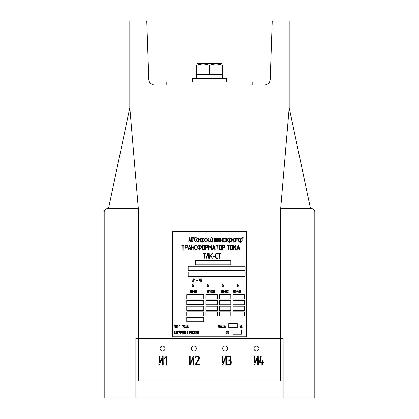 <?xml version="1.0" encoding="UTF-8"?>
<svg xmlns="http://www.w3.org/2000/svg" width="419" height="419" viewBox="0 0 419 419"><rect width="100%" height="100%" fill="white"/><g stroke="black" fill="none" stroke-linecap="round" stroke-linejoin="round"><path stroke-width="0.63" d="M280.651 208.788L289.189 107.756L289.189 20.95L272.214 20.95L270.171 79.495A5.693 5.693 0 0 1 264.483 84.984L154.517 84.984A5.693 5.693 0 0 1 148.829 79.495L146.786 20.95L129.811 20.95L129.811 107.756L138.349 208.788L138.349 380.976L280.651 380.976L280.651 338.285L135.882 338.285L135.882 398.05L314.805 398.05L314.805 211.637C314.622 209.919 313.674 208.971 311.956 208.788L280.651 208.788L280.651 338.285L283.118 338.285L283.118 398.05M138.349 208.788L107.044 208.788C105.326 208.971 104.378 209.919 104.195 211.637L104.195 398.05L135.882 398.05M129.811 107.756L108.463 208.788M289.189 107.756L310.537 208.788M166.809 84.984L166.809 82.14L252.191 82.14L252.191 84.984M258.952 348.529A2.488 2.488 0 0 0 255.213 346.372A2.488 2.488 0 0 0 255.213 350.682A2.488 2.488 0 0 0 258.952 348.529M227.643 348.529A2.488 2.488 0 0 0 223.908 346.372A2.488 2.488 0 0 0 223.908 350.682A2.488 2.488 0 0 0 227.643 348.529M196.338 348.529A2.488 2.488 0 0 0 192.604 346.372A2.488 2.488 0 0 0 192.604 350.682A2.488 2.488 0 0 0 196.338 348.529M165.028 348.529A2.488 2.488 0 0 0 161.294 346.372A2.488 2.488 0 0 0 161.294 350.682A2.488 2.488 0 0 0 165.028 348.529M192.426 82.14L226.574 82.14L226.574 78.583L192.426 78.583L192.426 82.14M196.553 78.583L196.553 74.315L222.426 74.315L222.353 76.447M222.232 74.315L222.426 78.583M222.306 64.013L221.667 63.641L197.333 63.641L196.694 64.013M222.306 74.315L222.306 65.155C218.037 63.651 213.769 63.651 209.5 65.155C205.231 63.651 200.963 63.651 196.694 65.155L196.694 65.155C196.694 63.651 196.694 63.651 196.694 65.155C196.694 63.651 196.694 63.651 196.694 65.155C196.694 63.651 196.694 63.651 196.694 65.155C196.694 63.651 196.694 63.651 196.694 65.155L196.694 65.155C196.694 63.651 196.694 63.651 196.694 65.155C196.694 63.651 196.694 63.651 196.694 65.155C196.694 63.651 196.694 63.651 196.694 65.155C196.694 63.651 196.694 63.651 196.694 65.155L196.846 65.102M209.5 74.315L209.5 65.155M222.306 65.155C222.306 63.651 222.306 63.651 222.306 65.155C222.306 63.651 222.306 63.651 222.306 65.155C222.306 63.651 222.306 63.651 222.306 65.155C222.306 63.651 222.306 63.651 222.306 65.155C222.306 63.651 222.306 63.651 222.306 65.155C222.306 63.651 222.306 63.651 222.306 65.155C222.306 63.651 222.306 63.651 222.306 65.155C222.306 63.651 222.306 63.651 222.306 65.155C222.306 63.651 222.306 63.651 222.306 65.155C222.306 63.651 222.306 63.651 222.306 65.155M210.102 64.961L210.71 64.783M213.24 64.222L213.501 64.18M221.19 64.809L221.866 65.013M197.297 64.961L197.904 64.783M200.429 64.222L200.696 64.18M208.384 64.809L209.06 65.013M196.694 74.315L196.694 65.155C196.694 63.651 196.694 63.651 196.694 65.155C196.694 63.651 196.694 63.651 196.694 65.155M246.498 336.745L246.498 231.44L172.502 231.44L172.502 336.745L246.498 336.745M237.322 327.82L237.322 323.552L228.784 323.552L228.784 327.82L237.322 327.82M241.517 334.153L241.517 329.884L232.98 329.884L232.98 334.153L241.517 334.153M244.366 311.841L232.98 311.841L232.98 316.109L244.366 316.109L244.366 311.841M230.843 311.841L219.462 311.841L219.462 316.109L230.843 316.109L230.843 311.841M217.325 311.841L205.944 311.841L205.944 316.109L217.325 316.109L217.325 311.841M217.325 304.723L217.325 300.454L205.944 300.454L205.944 304.723L217.325 304.723M217.325 306.148L205.944 306.148L205.944 310.416L217.325 310.416L217.325 306.148M230.843 306.148L219.462 306.148L219.462 310.416L230.843 310.416L230.843 306.148M230.843 300.454L219.462 300.454L219.462 304.723L230.843 304.723L230.843 300.454M244.366 306.148L232.98 306.148L232.98 310.416L244.366 310.416L244.366 306.148M244.366 300.454L232.98 300.454L232.98 304.723L244.366 304.723L244.366 300.454M244.366 294.761L232.98 294.761L232.98 299.035L244.366 299.035L244.366 294.761M230.843 294.761L219.462 294.761L219.462 299.035L230.843 299.035L230.843 294.761M217.325 294.761L205.944 294.761L205.944 299.035L217.325 299.035L217.325 294.761M203.807 317.534L186.733 317.534L186.733 321.802L203.807 321.802L203.807 317.534M203.807 311.841L186.733 311.841L186.733 316.109L203.807 316.109L203.807 311.841M203.807 306.148L186.733 306.148L186.733 310.416L203.807 310.416L203.807 306.148M203.807 300.392L186.733 300.392L186.733 304.66L203.807 304.66L203.807 300.392M203.807 294.761L186.733 294.761L186.733 299.035L203.807 299.035L203.807 294.761M230.843 264.881L230.843 260.613L195.27 260.613L195.27 264.881L230.843 264.881M245.073 276.262L245.073 271.994L188.157 271.994L188.157 276.262L245.073 276.262M245.073 270.574L245.073 266.306L188.157 266.306L188.157 270.574L245.073 270.574M224.076 291.823L224.788 291.739L224.076 291.823M236.599 291.823L237.311 291.739L236.599 291.823M192.871 291.823L193.578 291.739L192.871 291.823M210.511 291.823L211.218 291.739L210.511 291.823M196.527 280.599L197.606 280.521L196.527 280.599M210.102 292.708L210.092 290.011L209.725 290.671L210.039 290.336L210.092 292.708M194.358 292.708L194.348 290.011L193.981 290.671L194.296 290.336L194.358 292.708M192.462 292.708L192.452 290.011L192.085 290.671L192.4 290.336L192.441 292.708M190.43 292.708L190.415 290.011L190.053 290.671L190.367 290.336L190.43 292.708M223.667 292.708L223.657 290.011L223.29 290.671L223.61 290.336L223.657 292.708M236.19 292.708L236.18 290.011L235.813 290.671L236.127 290.336L236.175 292.708M225.773 291.435A0.754 0.754 0 0 0 225.71 291.299A0.293 0.293 0 0 0 225.652 291.226A0.833 0.833 0 0 0 225.741 291.027A0.419 0.419 0 0 0 225.768 290.917L225.773 290.587A1.032 1.032 0 0 0 225.721 290.267A0.471 0.471 0 0 0 225.611 290.084L225.192 290.079L225.569 290.262A0.351 0.351 0 0 1 225.637 290.388A0.681 0.681 0 0 1 225.668 290.587L225.668 290.776A0.681 0.681 0 0 1 225.637 290.99A0.319 0.319 0 0 1 225.558 291.116L225.621 291.415A0.351 0.351 0 0 1 225.689 291.54A0.707 0.707 0 0 1 225.715 291.739L225.715 292.132A0.718 0.718 0 0 1 225.684 292.347A0.309 0.309 0 0 1 225.611 292.472L225.192 292.588L225.59 292.687A0.278 0.278 0 0 0 225.778 292.431A1.058 1.058 0 0 0 225.82 292.127L225.82 291.739A1.016 1.016 0 0 0 225.773 291.435M221.572 291.435A0.754 0.754 0 0 0 221.51 291.299A0.293 0.293 0 0 0 221.447 291.226A0.833 0.833 0 0 0 221.541 291.027A0.419 0.419 0 0 0 221.562 290.917L221.572 290.587A1.032 1.032 0 0 0 221.52 290.267A0.471 0.471 0 0 0 221.405 290.084L220.986 290.095L221.368 290.262A0.351 0.351 0 0 1 221.436 290.388A0.681 0.681 0 0 1 221.468 290.587L221.468 290.776A0.681 0.681 0 0 1 221.431 290.99A0.319 0.319 0 0 1 221.358 291.116L221.415 291.415A0.351 0.351 0 0 1 221.489 291.54A0.707 0.707 0 0 1 221.515 291.739L221.515 292.132A0.718 0.718 0 0 1 221.483 292.347A0.309 0.309 0 0 1 221.405 292.472L220.986 292.609L221.389 292.687A0.278 0.278 0 0 0 221.578 292.431A1.058 1.058 0 0 0 221.62 292.127L221.62 291.739A1.016 1.016 0 0 0 221.572 291.435M194.966 281.484L194.961 278.776L194.416 279.436L194.882 279.112L194.955 281.484M227.522 292.698L228.219 292.661L227.643 292.52L228.166 291.069A1.969 1.969 0 0 0 228.198 290.948A1.084 1.084 0 0 0 228.166 290.304A0.749 0.749 0 0 0 228.109 290.199L228.03 290.095A0.33 0.33 0 0 0 227.936 290.032L227.732 290.042A0.325 0.325 0 0 0 227.575 290.241A1.241 1.241 0 0 0 227.512 290.467L227.611 290.529A1.042 1.042 0 0 1 227.664 290.362A0.293 0.293 0 0 1 227.716 290.278L227.967 290.252A0.388 0.388 0 0 1 228.125 290.577A0.801 0.801 0 0 1 228.13 290.671L227.522 292.698M240.181 292.698L240.878 292.661L240.302 292.52L240.82 291.069A1.969 1.969 0 0 0 240.857 290.948A1.084 1.084 0 0 0 240.82 290.304A0.749 0.749 0 0 0 240.768 290.199L240.684 290.095A0.33 0.33 0 0 0 240.59 290.032L240.391 290.042A0.325 0.325 0 0 0 240.234 290.241A1.241 1.241 0 0 0 240.171 290.467L240.27 290.529A1.042 1.042 0 0 1 240.323 290.362A0.293 0.293 0 0 1 240.37 290.278L240.626 290.252A0.388 0.388 0 0 1 240.784 290.577A0.801 0.801 0 0 1 240.789 290.671L240.181 292.698M196.045 292.698L196.741 292.661L196.165 292.52L196.684 291.069A1.969 1.969 0 0 0 196.721 290.948A1.084 1.084 0 0 0 196.684 290.304A0.749 0.749 0 0 0 196.631 290.199L196.548 290.095A0.33 0.33 0 0 0 196.453 290.032L196.254 290.042A0.325 0.325 0 0 0 196.097 290.241A1.241 1.241 0 0 0 196.034 290.467L196.134 290.529A1.042 1.042 0 0 1 196.186 290.362A0.293 0.293 0 0 1 196.233 290.278L196.49 290.252A0.388 0.388 0 0 1 196.647 290.577A0.801 0.801 0 0 1 196.652 290.671L196.045 292.698M214.088 292.698L214.785 292.661L214.209 292.52L214.732 291.069A1.969 1.969 0 0 0 214.769 290.948A1.084 1.084 0 0 0 214.732 290.304A0.749 0.749 0 0 0 214.68 290.199L214.596 290.095A0.33 0.33 0 0 0 214.502 290.032L214.298 290.042A0.325 0.325 0 0 0 214.146 290.241A1.241 1.241 0 0 0 214.078 290.467L214.177 290.529A1.042 1.042 0 0 1 214.235 290.362A0.293 0.293 0 0 1 214.282 290.278L214.533 290.252A0.388 0.388 0 0 1 214.696 290.577A0.801 0.801 0 0 1 214.701 290.671L214.088 292.698M211.653 292.698L212.349 292.661L211.773 292.52L212.292 291.069A1.969 1.969 0 0 0 212.328 290.948A1.084 1.084 0 0 0 212.292 290.304A0.749 0.749 0 0 0 212.239 290.199L212.155 290.095A0.33 0.33 0 0 0 212.061 290.032L211.862 290.042A0.325 0.325 0 0 0 211.705 290.241A1.241 1.241 0 0 0 211.642 290.467L211.742 290.529A1.042 1.042 0 0 1 211.794 290.362A0.293 0.293 0 0 1 211.841 290.278L212.093 290.252A0.388 0.388 0 0 1 212.255 290.577A0.801 0.801 0 0 1 212.26 290.671L211.653 292.698M207.311 292.698L208.013 292.661L207.431 292.52L207.955 291.069A1.969 1.969 0 0 0 207.992 290.948A1.084 1.084 0 0 0 207.955 290.304A0.749 0.749 0 0 0 207.903 290.199L207.819 290.095A0.33 0.33 0 0 0 207.724 290.032L207.52 290.042A0.325 0.325 0 0 0 207.368 290.241A1.241 1.241 0 0 0 207.3 290.467L207.4 290.529A1.042 1.042 0 0 1 207.457 290.362A0.293 0.293 0 0 1 207.505 290.278L207.756 290.252A0.388 0.388 0 0 1 207.918 290.577A0.801 0.801 0 0 1 207.924 290.671L207.311 292.698M238.421 291.954L238.191 291.357L238.139 291.943L237.83 291.943L237.976 290.011L237.714 292.043L238.139 292.132L238.191 292.708L238.421 291.954M234.085 291.954L233.854 291.357L233.802 291.943L233.493 291.943L233.64 290.011L233.378 292.043L233.802 292.132L233.844 292.708L234.085 291.954M195.495 292.687L195.49 289.974L194.898 292.153L194.793 290.074L194.809 292.677L195.432 290.524L195.479 292.687M191.562 292.687L191.556 289.974L190.97 292.153L190.865 290.058L190.875 292.677L191.504 290.524L191.551 292.687M213.543 292.687L213.533 289.974L212.946 292.153L212.842 290.074L212.857 292.677L213.481 290.524L213.522 292.687M209.201 292.687L209.228 290L208.61 292.153L208.557 289.99L208.521 292.677L209.144 290.524L209.201 292.687M226.972 292.687L226.967 289.974L226.375 292.153L226.276 290.074L226.286 292.677L226.909 290.524L226.957 292.687M222.772 292.687L222.814 290.084L222.175 292.153L222.128 289.99L222.086 292.677L222.709 290.524L222.772 292.687M239.631 292.687L239.673 290.084L239.034 292.153L238.987 289.99L238.945 292.677L239.568 290.524L239.631 292.687M235.295 292.687L235.289 289.974L234.698 292.153L234.593 290.074L234.609 292.677L235.232 290.524L235.284 292.687M193.358 286.496A0.587 0.587 0 0 0 193.531 286.046L193.531 285.664A0.681 0.681 0 0 0 193.211 285.119A0.398 0.398 0 0 0 193.059 285.088L192.74 285.088L192.74 284.113L193.499 283.941L192.583 284.019L192.604 285.255L193.059 285.276A0.267 0.267 0 0 1 193.374 285.664L193.374 286.051A0.477 0.477 0 0 1 193.259 286.35L193.227 286.376A0.272 0.272 0 0 1 193.059 286.439L192.583 286.512L193.059 286.627A0.393 0.393 0 0 0 193.358 286.496M238.186 286.496A0.587 0.587 0 0 0 238.359 286.046L238.359 285.664A0.681 0.681 0 0 0 238.039 285.119A0.398 0.398 0 0 0 237.882 285.088L237.563 285.088L237.563 284.113L238.359 284.019L237.426 283.941L237.426 285.255L237.882 285.276A0.267 0.267 0 0 1 238.202 285.664L238.202 286.051A0.477 0.477 0 0 1 238.081 286.35L238.055 286.376A0.272 0.272 0 0 1 237.882 286.439L237.405 286.533L237.882 286.627A0.393 0.393 0 0 0 238.186 286.496M223.243 286.496A0.587 0.587 0 0 0 223.416 286.046L223.416 285.664A0.681 0.681 0 0 0 223.097 285.119A0.398 0.398 0 0 0 222.939 285.088L222.62 285.088L222.62 284.113L223.416 284.019L222.489 283.941L222.463 285.182L222.945 285.276A0.267 0.267 0 0 1 223.259 285.664L223.259 286.051A0.477 0.477 0 0 1 223.144 286.35L223.112 286.376A0.272 0.272 0 0 1 222.945 286.439L222.463 286.533L222.939 286.627A0.393 0.393 0 0 0 223.243 286.496M208.301 286.496A0.587 0.587 0 0 0 208.473 286.046L208.473 285.664A0.681 0.681 0 0 0 208.154 285.119A0.398 0.398 0 0 0 208.002 285.088L207.683 285.088L207.683 284.113L208.473 284.019L207.525 284.019L207.546 285.255L208.002 285.276A0.267 0.267 0 0 1 208.316 285.664L208.316 286.051A0.477 0.477 0 0 1 208.201 286.35L208.17 286.376A0.272 0.272 0 0 1 208.002 286.439L207.525 286.512L208.002 286.627A0.393 0.393 0 0 0 208.301 286.496M200.952 281.463L201.995 281.463L201.146 281.296L201.932 279.84A1.535 1.535 0 0 0 201.989 279.719A0.78 0.78 0 0 0 201.853 278.97L201.827 278.944A0.623 0.623 0 0 0 201.041 279.023A0.932 0.932 0 0 0 200.947 279.237L201.094 279.326A0.869 0.869 0 0 1 201.167 279.148A0.367 0.367 0 0 1 201.46 278.97L201.476 278.97A0.361 0.361 0 0 1 201.885 279.436L200.952 281.463M193.772 281.484L193.767 278.782L193.222 278.845L192.583 281.359L193.353 278.97L193.688 278.97L193.756 281.479M200.277 281.484L200.277 278.782L199.727 278.845L199.088 281.39L199.863 278.97L200.198 278.97L200.272 281.484M175.76 333.995L176.996 333.922L176.76 331.12L176.069 331.146L175.76 333.995M218.776 326.286L218.09 325.123L218.131 327.82L218.22 325.563L218.776 326.584L219.331 325.563L219.467 327.799L219.462 325.123L218.776 326.286M179.756 331.309L180.091 331.309L180.249 333.728L180.249 331.214L179.699 331.12L179.065 333.823L179.756 331.309M181.767 333.053L181.443 331.125L180.809 333.728L181.123 333.053L181.767 333.053M196.825 333.807L196.867 331.115L195.945 333.267L195.867 331.104L195.809 333.796L196.741 331.639L196.825 333.807M198.449 333.807L198.496 331.115L197.574 333.267L197.485 331.104L197.438 333.796L198.37 331.639L198.449 333.807M226.229 333.718L227.308 333.802L226.454 333.634L227.245 332.178A1.535 1.535 0 0 0 227.297 332.058A0.78 0.78 0 0 0 226.951 331.162A0.492 0.492 0 0 0 226.354 331.361A0.932 0.932 0 0 0 226.26 331.581L226.407 331.644A0.869 0.869 0 0 1 226.475 331.492A0.367 0.367 0 0 1 226.768 331.309L226.784 331.309A0.361 0.361 0 0 1 227.192 331.78L226.229 333.718M182.726 333.828L182.799 332.476L183.595 332.476L183.732 333.802L183.674 331.12L183.595 332.288L182.799 332.288L182.642 331.214L182.726 333.828M186.078 325.594L185.607 327.532L186.24 327.621L186.314 328.208L186.717 327.527L186.319 326.851L186.24 327.433L185.779 327.433L186.078 325.594M182.349 325.903L183.281 325.689L182.909 328.203L183.464 325.589L182.427 325.5L182.349 325.903M183.978 325.594L184.046 325.982L184.91 325.689L184.533 328.203L185.088 325.589L183.978 325.594M179.028 325.689L179.086 328.197L179.185 325.689L179.662 325.594L179.028 325.689M189.692 333.744L189.849 332.665L190.326 332.665A0.403 0.403 0 0 0 190.755 332.335A0.691 0.691 0 0 0 190.802 332.089L190.802 331.701A0.691 0.691 0 0 0 190.477 331.151A0.393 0.393 0 0 0 190.326 331.12L189.692 331.214L189.692 333.744M227.852 333.246A0.665 0.665 0 0 0 228.182 333.796A0.361 0.361 0 0 0 228.329 333.823L228.486 333.823A0.398 0.398 0 0 0 228.915 333.498A0.691 0.691 0 0 0 228.963 333.246L228.963 331.701A0.691 0.691 0 0 0 228.643 331.151A0.393 0.393 0 0 0 228.486 331.12L228.329 331.12A0.398 0.398 0 0 0 227.899 331.45A0.686 0.686 0 0 0 227.852 331.701L227.852 333.246M175.98 325.5A0.398 0.398 0 0 0 175.551 325.83A0.686 0.686 0 0 0 175.503 326.082L175.503 327.627A0.665 0.665 0 0 0 175.833 328.177A0.361 0.361 0 0 0 175.98 328.203L176.137 328.203A0.398 0.398 0 0 0 176.567 327.878A0.691 0.691 0 0 0 176.614 327.627L176.614 326.082A0.691 0.691 0 0 0 176.294 325.532A0.393 0.393 0 0 0 176.137 325.5L175.98 325.5M187.23 326.768L187.23 327.627A0.665 0.665 0 0 0 187.56 328.177A0.361 0.361 0 0 0 187.707 328.203L187.864 328.203A0.403 0.403 0 0 0 188.293 327.878A0.707 0.707 0 0 0 188.341 327.627L188.341 327.239A0.712 0.712 0 0 0 188.162 326.789L188.121 326.747A0.414 0.414 0 0 0 187.859 326.658L187.387 326.658A0.786 0.786 0 0 1 187.398 326.537A1.126 1.126 0 0 1 187.429 326.391A1.906 1.906 0 0 1 187.476 326.249A1.409 1.409 0 0 1 187.633 325.966A0.759 0.759 0 0 1 187.838 325.762L187.916 325.505A1.027 1.027 0 0 0 187.398 326.029A1.545 1.545 0 0 0 187.241 326.569A1.823 1.823 0 0 0 187.23 326.768M185.062 333.791A0.45 0.45 0 0 0 185.376 333.246L185.376 331.701A0.691 0.691 0 0 0 185.057 331.151A0.393 0.393 0 0 0 184.899 331.12L184.742 331.12A0.398 0.398 0 0 0 184.318 331.45A0.686 0.686 0 0 0 184.271 331.701L184.271 333.246A0.665 0.665 0 0 0 184.596 333.796A0.361 0.361 0 0 0 184.742 333.823L184.899 333.823A0.398 0.398 0 0 0 185.062 333.791M187.827 332.351A0.707 0.707 0 0 0 187.995 332.037A0.828 0.828 0 0 0 188.005 331.895L187.974 331.476A0.571 0.571 0 0 0 187.869 331.293L187.832 331.246A0.456 0.456 0 0 0 187.534 331.12L186.979 331.214L186.979 333.728L187.612 333.823A0.346 0.346 0 0 0 187.922 333.676A0.629 0.629 0 0 0 188.089 333.246L188.089 332.859A0.629 0.629 0 0 0 187.827 332.351M191.792 331.12A0.398 0.398 0 0 0 191.363 331.45A0.686 0.686 0 0 0 191.315 331.701L191.315 333.246A0.665 0.665 0 0 0 191.645 333.796A0.361 0.361 0 0 0 191.792 333.823L191.949 333.823A0.398 0.398 0 0 0 192.379 333.498A0.691 0.691 0 0 0 192.426 333.246L192.426 331.701A0.691 0.691 0 0 0 192.106 331.151A0.393 0.393 0 0 0 191.949 331.12L191.792 331.12M174.163 328.208L174.241 325.689L174.953 325.5L174.105 325.521L174.163 328.208M177.609 325.689L178.085 325.594L177.609 325.5A0.403 0.403 0 0 0 177.179 325.83A0.681 0.681 0 0 0 177.132 326.082L177.132 327.627A0.665 0.665 0 0 0 177.462 328.171A0.372 0.372 0 0 0 177.609 328.203L178.085 328.108L177.609 328.014A0.267 0.267 0 0 1 177.289 327.627L177.289 326.076A0.477 0.477 0 0 1 177.609 325.689M174.634 333.791A0.372 0.372 0 0 0 174.786 333.823L175.257 333.728L174.786 333.634A0.267 0.267 0 0 1 174.466 333.246L174.466 331.696A0.477 0.477 0 0 1 174.786 331.309L175.257 331.214L174.786 331.12A0.403 0.403 0 0 0 174.356 331.45A0.681 0.681 0 0 0 174.309 331.701L174.309 333.246A0.665 0.665 0 0 0 174.634 333.791M192.991 331.45A0.681 0.681 0 0 0 192.944 331.701L192.944 333.246A0.665 0.665 0 0 0 193.274 333.791A0.372 0.372 0 0 0 193.421 333.823L193.897 333.728L193.421 333.634A0.267 0.267 0 0 1 193.101 333.246L193.101 331.696A0.477 0.477 0 0 1 193.421 331.309L193.897 331.214L193.421 331.12A0.403 0.403 0 0 0 192.991 331.45M194.683 331.151A0.44 0.44 0 0 0 194.369 331.701L194.369 333.246A0.665 0.665 0 0 0 194.694 333.791A0.372 0.372 0 0 0 194.845 333.823L195.317 333.728L194.845 333.634A0.267 0.267 0 0 1 194.526 333.246L194.526 331.696A0.477 0.477 0 0 1 194.845 331.309L195.317 331.214L194.845 331.12A0.403 0.403 0 0 0 194.683 331.151M177.719 331.309L178.51 331.214L177.583 331.141L177.562 333.728L178.431 333.823L177.719 333.634L177.719 332.476L178.195 332.382L177.719 332.288L177.719 331.309M220.829 327.768A0.361 0.361 0 0 0 220.902 327.689L221.012 327.553A0.299 0.299 0 0 1 220.981 327.428L220.96 325.914L220.347 325.893A0.262 0.262 0 0 0 220.027 326.281L220.027 327.433A0.471 0.471 0 0 0 220.148 327.737L220.174 327.763A0.272 0.272 0 0 0 220.347 327.82L220.829 327.768M225.097 327.768A0.361 0.361 0 0 0 225.171 327.689L225.281 327.553A0.299 0.299 0 0 1 225.249 327.428L225.228 325.914L224.615 325.893A0.262 0.262 0 0 0 224.301 326.281L224.301 327.433A0.471 0.471 0 0 0 224.416 327.737L224.443 327.763A0.272 0.272 0 0 0 224.615 327.82L225.097 327.768M241.407 327.428A0.309 0.309 0 0 1 241.365 327.291L242.135 326.286A0.403 0.403 0 0 0 242.041 325.83L242.009 325.809A0.262 0.262 0 0 0 241.842 325.752L241.391 325.783A0.403 0.403 0 0 0 241.208 326.003L242.004 326.134L241.234 327.134A0.403 0.403 0 0 0 241.328 327.59L241.354 327.616A0.262 0.262 0 0 0 241.522 327.674L241.941 327.653A0.613 0.613 0 0 0 242.161 327.417L241.407 327.428M239.783 325.846L239.809 327.653L240.113 326.715L240.71 327.648L240.223 326.569L240.705 325.767L239.94 326.663L239.783 325.846M221.452 326.281L221.452 327.433A0.471 0.471 0 0 0 221.567 327.737L221.599 327.763A0.272 0.272 0 0 0 221.771 327.82L222.405 327.726L221.625 327.522L221.625 326.192L222.405 325.987L221.771 325.893A0.262 0.262 0 0 0 221.452 326.281M223.191 327.82L223.83 327.726L223.049 327.522L223.049 326.192L223.83 325.987L223.191 325.893A0.262 0.262 0 0 0 222.877 326.281L222.877 327.433A0.471 0.471 0 0 0 222.992 327.737L223.023 327.763A0.272 0.272 0 0 0 223.191 327.82M211.967 237.735L211.176 237.746L211.967 237.735M242.622 238.306L242.622 237.615L242.622 238.306M193.583 238.306L193.583 237.615L193.316 238.28L193.583 238.306M193.981 237.72L193.981 238.406L194.248 237.741L193.981 237.72M242.926 238.374L243.151 237.615L242.926 238.374M212.826 256.454L212.883 256.789L215.287 256.617L212.826 256.454M212.234 241.297L212.234 238.668L212.108 241.04L211.307 241.04A0.288 0.288 0 0 1 211.202 241.019L211.061 240.878A0.267 0.267 0 0 1 211.04 240.778L210.909 238.668L210.778 240.773A0.513 0.513 0 0 0 211.312 241.297L212.234 241.297M210.129 238.793L210.129 241.04L209.327 241.04A0.278 0.278 0 0 1 209.222 241.025L209.081 240.878A0.272 0.272 0 0 1 209.065 240.778L208.934 238.662L208.803 240.768A0.539 0.539 0 0 0 209.332 241.297L210.39 241.166L210.129 238.793M239.076 238.662A0.524 0.524 0 0 0 238.547 239.186L238.547 240.768A0.539 0.539 0 0 0 239.076 241.297L239.605 241.297A0.545 0.545 0 0 0 240.134 240.768L240.134 239.186A0.545 0.545 0 0 0 239.605 238.662L239.076 238.662M227.627 239.186L227.627 240.768A0.539 0.539 0 0 0 228.156 241.297L228.685 241.297A0.545 0.545 0 0 0 229.214 240.768L229.214 239.186A0.545 0.545 0 0 0 228.685 238.662L228.156 238.662A0.524 0.524 0 0 0 227.627 239.186M220.944 238.793L220.986 241.265A0.304 0.304 0 0 0 221.075 241.297L221.206 240.103L222.269 240.103L222.311 241.265A0.304 0.304 0 0 0 222.4 241.297L222.494 238.699L222.269 239.846L221.206 239.846L220.944 238.793M205.273 241.025L205.132 240.878A0.272 0.272 0 0 1 205.111 240.778L205.111 239.181A0.272 0.272 0 0 1 205.132 239.076L205.273 238.935A0.272 0.272 0 0 1 205.373 238.914L206.436 238.788L205.378 238.662A0.524 0.524 0 0 0 204.849 239.186L204.849 240.768A0.539 0.539 0 0 0 205.378 241.297L206.436 241.171L205.373 241.04A0.272 0.272 0 0 1 205.273 241.025M224.469 238.704L223.453 238.662A0.524 0.524 0 0 0 222.924 239.186L222.924 240.768A0.539 0.539 0 0 0 223.453 241.297L224.511 241.171L223.447 241.04A0.272 0.272 0 0 1 223.343 241.025L223.201 240.878A0.272 0.272 0 0 1 223.18 240.778L223.18 239.181A0.272 0.272 0 0 1 223.201 239.076L223.343 238.935A0.272 0.272 0 0 1 223.447 238.914L224.469 238.704M207.059 238.699L206.876 241.265A0.304 0.304 0 0 0 206.965 241.297L207.384 239.993L208.421 241.166L207.567 239.783L208.384 238.704L207.096 239.914L207.059 238.699M199.449 240.056L200.224 239.233L200.261 241.265A0.304 0.304 0 0 0 200.355 241.297L200.355 238.662L199.559 239.741L198.674 238.699L198.674 241.265A0.304 0.304 0 0 0 198.768 241.297L198.899 239.233L199.449 240.056M233.257 238.668L232.503 239.741L231.623 238.699L231.623 241.265A0.304 0.304 0 0 0 231.712 241.297L231.843 239.233L232.503 240.129L233.168 239.233L233.205 241.265A0.304 0.304 0 0 0 233.299 241.297L233.257 238.668M233.881 238.998A0.482 0.482 0 0 0 233.839 239.186L233.839 240.768A0.539 0.539 0 0 0 234.368 241.297L235.012 241.286A0.482 0.482 0 0 0 235.295 241.119A0.765 0.765 0 0 0 235.399 241.224A0.351 0.351 0 0 0 235.525 241.297L235.604 241.035A0.34 0.34 0 0 1 235.473 240.93L235.394 238.694L234.368 238.662A0.524 0.524 0 0 0 233.881 238.998M220.556 238.793L219.498 238.662A0.524 0.524 0 0 0 218.969 239.186L218.969 240.768A0.539 0.539 0 0 0 219.498 241.297L220.137 241.286A0.482 0.482 0 0 0 220.425 241.119A0.765 0.765 0 0 0 220.53 241.224A0.351 0.351 0 0 0 220.656 241.297L220.734 241.035A0.34 0.34 0 0 1 220.604 240.93L220.556 238.793M202.482 238.793L201.424 238.662A0.524 0.524 0 0 0 200.895 239.186L200.895 240.768A0.539 0.539 0 0 0 201.424 241.297L202.063 241.286A0.482 0.482 0 0 0 202.351 241.119A0.765 0.765 0 0 0 202.456 241.224A0.351 0.351 0 0 0 202.581 241.297L202.66 241.035A0.34 0.34 0 0 1 202.529 240.93L202.482 238.793M198.412 241.297L198.423 241.035A0.34 0.34 0 0 1 198.292 240.93L198.213 238.694L197.192 238.662A0.524 0.524 0 0 0 196.663 239.186L196.663 240.768A0.539 0.539 0 0 0 197.192 241.297L197.831 241.286A0.482 0.482 0 0 0 198.119 241.119A0.765 0.765 0 0 0 198.224 241.224A0.351 0.351 0 0 0 198.344 241.297L198.412 241.297M215.45 241.297L215.581 238.914L216.11 238.914A0.272 0.272 0 0 1 216.214 238.935L216.356 239.076A0.272 0.272 0 0 1 216.377 239.181L216.414 241.265A0.304 0.304 0 0 0 216.508 241.297L216.639 239.186A0.545 0.545 0 0 0 216.11 238.662L214.298 238.694L214.303 241.265A0.304 0.304 0 0 0 214.392 241.297L214.523 238.914L215.319 238.914L215.361 241.265A0.304 0.304 0 0 0 215.45 241.297M236.876 238.914L236.913 241.265A0.304 0.304 0 0 0 237.002 241.297L237.133 238.914L237.667 238.914A0.272 0.272 0 0 1 237.772 238.935L237.913 239.076A0.272 0.272 0 0 1 237.934 239.181L237.971 241.265A0.304 0.304 0 0 0 238.06 241.297L238.191 239.186A0.545 0.545 0 0 0 237.662 238.662L235.85 238.694L235.855 241.265A0.304 0.304 0 0 0 235.949 241.297L236.075 238.914L236.876 238.914M217.126 238.662L216.99 242.208L217.252 241.297L218.048 241.297A0.539 0.539 0 0 0 218.577 240.768L218.577 239.186A0.529 0.529 0 0 0 218.053 238.662L217.126 238.662M204.137 241.255A0.513 0.513 0 0 0 204.456 240.768L204.456 239.186A0.529 0.529 0 0 0 203.933 238.662L202.875 238.793L202.906 242.297L203.131 241.297L203.933 241.297A0.539 0.539 0 0 0 204.137 241.255M240.658 238.662L240.522 242.208L240.784 241.297L241.58 241.297A0.539 0.539 0 0 0 242.109 240.768L242.109 239.186A0.529 0.529 0 0 0 241.585 238.662L240.658 238.662M229.732 242.339L229.863 241.297L230.665 241.297A0.539 0.539 0 0 0 231.188 240.768L231.188 239.186A0.529 0.529 0 0 0 230.665 238.662L229.607 238.793L229.732 242.339M194.683 240.506A0.759 0.759 0 0 0 195.479 241.297L196.27 241.171L195.479 241.04A0.534 0.534 0 0 1 194.945 240.516L194.945 238.401A0.539 0.539 0 0 1 195.479 237.872L196.27 237.746L195.479 237.615A0.807 0.807 0 0 0 194.683 238.406L194.683 240.506M191.436 237.851A0.833 0.833 0 0 0 191.2 238.406L191.2 240.506A0.759 0.759 0 0 0 191.996 241.297L192.258 241.297A0.801 0.801 0 0 0 193.054 240.506L193.054 238.406A0.78 0.78 0 0 0 192.258 237.615L191.996 237.615A0.796 0.796 0 0 0 191.436 237.851M189.655 237.636L188.66 241.166L189.179 240.244L190.252 240.244L190.635 241.292L189.655 237.636M225.129 241.061A0.833 0.833 0 0 0 225.689 241.297L226.087 242.339L226.218 241.297L226.789 241.244A0.843 0.843 0 0 0 227.271 240.511L227.271 239.453A0.791 0.791 0 0 0 226.48 238.662L226.087 238.133L225.956 238.662L225.38 238.715A0.733 0.733 0 0 0 224.898 239.448L224.898 240.506A0.801 0.801 0 0 0 225.129 241.061M195.06 245.984A0.686 0.686 0 0 1 195.809 245.283L196.92 245.115L195.809 244.942A1.173 1.173 0 0 0 194.699 245.99L194.699 248.786A0.964 0.964 0 0 0 194.997 249.494A1.236 1.236 0 0 0 195.809 249.834L196.92 249.661L195.809 249.494A0.78 0.78 0 0 1 195.06 248.792L195.06 245.984M216.759 253.825L217.87 253.652L216.759 253.479A1.173 1.173 0 0 0 215.649 254.527L215.649 257.324A0.964 0.964 0 0 0 215.947 258.031A1.236 1.236 0 0 0 216.759 258.371L217.87 258.204L216.759 258.031A0.78 0.78 0 0 1 216.01 257.329L216.01 254.527A0.686 0.686 0 0 1 216.759 253.825M228.853 249.661L228.853 245.283L229.963 245.115L227.507 244.947L227.564 245.283L228.486 245.283L228.544 249.797A0.445 0.445 0 0 0 228.669 249.839L228.853 249.661M183.077 249.792L183.124 245.283L184.234 245.115L181.836 244.942L181.699 245.235L182.757 245.283L182.815 249.797A0.445 0.445 0 0 0 182.941 249.839L183.077 249.792M216.89 245.283L216.942 249.797A0.445 0.445 0 0 0 217.073 249.839L217.257 245.283L218.362 245.115L215.911 244.947L215.827 245.235L216.89 245.283M218.598 253.479L218.461 253.778L219.525 253.825L219.577 258.334A0.445 0.445 0 0 0 219.708 258.376L219.886 253.825L220.996 253.652L218.598 253.479M205.394 253.479L202.995 253.652L204.105 253.825L204.158 258.334A0.445 0.445 0 0 0 204.289 258.376L204.472 253.825L205.394 253.825L205.394 253.479M230.539 248.786A0.969 0.969 0 0 0 230.838 249.488A1.257 1.257 0 0 0 231.649 249.834L232.021 249.834A1.173 1.173 0 0 0 233.137 248.786L233.137 245.99A0.995 0.995 0 0 0 232.021 244.942L231.649 244.942A1.163 1.163 0 0 0 230.539 245.99L230.539 248.786M219.247 245.277A1.095 1.095 0 0 0 218.943 245.99L218.943 248.786A0.969 0.969 0 0 0 219.242 249.488A1.257 1.257 0 0 0 220.054 249.834L220.425 249.834A1.173 1.173 0 0 0 221.541 248.786L221.541 245.99A0.995 0.995 0 0 0 220.425 244.942L220.054 244.942A1.163 1.163 0 0 0 219.247 245.277M204.671 245.99A0.995 0.995 0 0 0 203.555 244.942L203.189 244.942A1.163 1.163 0 0 0 202.078 245.99L202.078 248.786A0.969 0.969 0 0 0 202.372 249.488A1.257 1.257 0 0 0 203.189 249.834L203.555 249.834A1.173 1.173 0 0 0 204.671 248.786L204.671 245.99M222.473 247.723L223.584 247.723A1.189 1.189 0 0 0 224.704 246.686L224.704 245.984A0.985 0.985 0 0 0 223.589 244.942L222.138 245L222.159 249.797A0.445 0.445 0 0 0 222.29 249.839L222.473 247.723M187.115 247.388A1.032 1.032 0 0 0 187.408 246.686L187.408 245.984A0.985 0.985 0 0 0 186.293 244.942L184.847 245L184.868 249.797A0.445 0.445 0 0 0 184.994 249.839L185.177 247.723L186.293 247.723A1.189 1.189 0 0 0 187.115 247.388M207.834 245.984A0.985 0.985 0 0 0 206.719 244.942L205.237 245.115L205.294 249.797A0.445 0.445 0 0 0 205.42 249.839L205.603 247.723L206.719 247.723A1.189 1.189 0 0 0 207.834 246.686L207.834 245.984M234.069 245.099L233.702 245.099L233.755 249.797A0.445 0.445 0 0 0 233.886 249.839L234.069 247.969L234.692 247.189L235.944 249.734L236.295 249.672L234.944 246.87L236.295 245.089L235.96 245L234.069 247.378L234.069 245.099M212.26 258.314L210.956 255.407L212.307 253.626L211.972 253.537L210.081 255.92L209.898 253.464L209.772 258.334A0.445 0.445 0 0 0 209.898 258.376L210.081 256.507L210.705 255.726L212.26 258.314M191.535 249.698L191.588 249.797A0.445 0.445 0 0 0 191.719 249.839L191.897 247.383L193.767 247.383L193.819 249.797A0.445 0.445 0 0 0 193.95 249.839L193.95 244.926L193.767 247.037L191.897 247.037L191.897 245.099L191.577 244.995L191.535 249.698M209.118 253.657L207.651 253.605L206.158 258.204L206.525 258.245L207.971 253.825L208.756 253.825L208.809 258.329A0.445 0.445 0 0 0 208.94 258.371L209.118 253.657M189.556 244.968L188.084 249.818L188.697 248.43L190.205 248.43L190.566 249.703L190.928 249.661L189.556 244.968M237.589 248.43L239.092 248.43L239.459 249.703L239.82 249.661L238.338 244.932L236.871 249.609L237.222 249.703L237.589 248.43M213.805 244.968L212.328 249.818L212.946 248.43L214.449 248.43L214.816 249.703L215.177 249.661L213.805 244.968M208.416 245.01A0.293 0.293 0 0 0 208.4 245.105L208.458 249.797A0.445 0.445 0 0 0 208.583 249.839L208.767 245.738L210.06 247.592L211.365 245.738L211.417 249.797A0.45 0.45 0 0 0 211.548 249.839L211.71 245.01L210.06 247.053L208.746 245.01A0.456 0.456 0 0 0 208.662 244.926L208.416 245.01M200.649 245.744A1.597 1.597 0 0 0 200.046 245.628L199.68 245.628L199.502 244.926L199.318 245.628L198.946 245.628A1.54 1.54 0 0 0 197.899 246.042L197.868 246.068A1.44 1.44 0 0 0 197.464 247.021L197.464 247.372A1.299 1.299 0 0 0 197.579 247.917A2.299 2.299 0 0 0 197.653 248.048A1.933 1.933 0 0 0 197.726 248.168A4.185 4.185 0 0 0 197.847 248.31A0.985 0.985 0 0 0 197.909 248.378A1.508 1.508 0 0 0 198.946 248.766L199.318 248.766L199.371 249.797A0.44 0.44 0 0 0 199.502 249.839L199.68 248.766L200.046 248.766A1.467 1.467 0 0 0 200.214 248.755A1.734 1.734 0 0 0 200.387 248.729L200.622 248.661A1.718 1.718 0 0 0 200.884 248.519A1.43 1.43 0 0 0 201.099 248.357L201.13 248.326A1.44 1.44 0 0 0 201.534 247.372L201.534 247.021A1.351 1.351 0 0 0 200.649 245.744M176.682 333.634L176.682 331.309L176.2 331.309L176.053 333.634L176.682 333.634M181.726 332.859L181.443 331.586L181.165 332.859L181.726 332.859M190.43 331.329A0.262 0.262 0 0 0 190.326 331.309L189.849 331.309L189.849 332.476L190.326 332.476A0.262 0.262 0 0 0 190.645 332.089L190.645 331.701A0.461 0.461 0 0 0 190.43 331.329M228.805 331.696A0.461 0.461 0 0 0 228.486 331.309L228.329 331.309A0.267 0.267 0 0 0 228.009 331.696L228.009 333.246A0.44 0.44 0 0 0 228.224 333.613L228.486 333.634A0.267 0.267 0 0 0 228.805 333.246L228.805 331.696M176.242 327.993A0.314 0.314 0 0 0 176.457 327.627L176.457 326.076A0.461 0.461 0 0 0 176.137 325.689L175.98 325.689A0.267 0.267 0 0 0 175.661 326.076L175.661 327.627A0.44 0.44 0 0 0 175.88 327.993L176.137 328.014A0.267 0.267 0 0 0 176.242 327.993M187.387 326.851L187.387 327.627A0.44 0.44 0 0 0 187.602 327.993L187.864 328.014A0.283 0.283 0 0 0 188.037 327.957L188.063 327.93A0.377 0.377 0 0 0 188.183 327.627L188.183 327.239A0.482 0.482 0 0 0 187.864 326.851L187.387 326.851M184.543 333.545A0.319 0.319 0 0 0 184.643 333.613L184.905 333.634A0.267 0.267 0 0 0 185.219 333.246L185.219 331.696A0.461 0.461 0 0 0 184.905 331.309L184.742 331.309A0.267 0.267 0 0 0 184.428 331.696L184.428 333.246A0.44 0.44 0 0 0 184.543 333.545M187.717 332.497L187.136 332.476L187.136 333.634L187.612 333.634A0.267 0.267 0 0 0 187.932 333.246L187.932 332.859A0.419 0.419 0 0 0 187.717 332.497M187.817 332.068A0.471 0.471 0 0 0 187.848 331.895L187.848 331.701A0.482 0.482 0 0 0 187.534 331.309L187.136 331.309L187.136 332.288L187.633 332.267A0.299 0.299 0 0 0 187.817 332.068M192.054 331.329A0.267 0.267 0 0 0 191.949 331.309L191.792 331.309A0.267 0.267 0 0 0 191.473 331.696L191.473 333.246A0.44 0.44 0 0 0 191.693 333.613L191.949 333.634A0.267 0.267 0 0 0 192.269 333.246L192.269 331.696A0.461 0.461 0 0 0 192.054 331.329M220.347 327.632L220.808 327.522L220.823 326.082L220.205 326.192L220.347 327.632M224.935 327.632L225.092 326.082L224.615 326.082L224.474 327.522L224.935 327.632M238.882 240.967L238.971 241.025A0.272 0.272 0 0 0 239.071 241.04L239.605 241.04A0.272 0.272 0 0 0 239.71 241.025L239.851 240.878A0.272 0.272 0 0 0 239.872 240.778L239.872 239.181A0.272 0.272 0 0 0 239.851 239.076L239.71 238.935A0.272 0.272 0 0 0 239.605 238.914L239.071 238.914A0.272 0.272 0 0 0 238.971 238.935L238.825 239.076A0.272 0.272 0 0 0 238.809 239.181L238.809 240.778A0.272 0.272 0 0 0 238.825 240.878L238.882 240.967M227.967 238.992L227.91 239.076A0.272 0.272 0 0 0 227.889 239.181L227.889 240.778A0.272 0.272 0 0 0 227.91 240.878L228.051 241.025A0.272 0.272 0 0 0 228.156 241.04L228.69 241.04A0.272 0.272 0 0 0 228.79 241.025L228.936 240.878A0.272 0.272 0 0 0 228.952 240.778L228.952 239.181A0.272 0.272 0 0 0 228.936 239.076L228.79 238.935A0.272 0.272 0 0 0 228.69 238.914L228.156 238.914A0.272 0.272 0 0 0 228.051 238.935L227.967 238.992M234.121 240.878L234.263 241.025A0.272 0.272 0 0 0 234.368 241.04L234.902 241.04A0.272 0.272 0 0 0 235.001 241.025L235.148 240.878A0.272 0.272 0 0 0 235.169 240.778L235.169 238.914L234.368 238.914A0.272 0.272 0 0 0 234.263 238.935L234.121 239.076A0.272 0.272 0 0 0 234.101 239.181L234.101 240.778A0.272 0.272 0 0 0 234.121 240.878M219.305 238.992L219.247 239.076A0.272 0.272 0 0 0 219.226 239.181L219.226 240.778A0.272 0.272 0 0 0 219.247 240.878L219.394 241.025A0.272 0.272 0 0 0 219.493 241.04L220.027 241.04A0.272 0.272 0 0 0 220.132 241.025L220.274 240.878A0.272 0.272 0 0 0 220.294 240.778L220.294 238.914L219.493 238.914A0.272 0.272 0 0 0 219.394 238.935L219.305 238.992M201.424 241.04L201.958 241.04A0.272 0.272 0 0 0 202.058 241.025L202.204 240.878A0.272 0.272 0 0 0 202.225 240.778L202.225 238.914L201.424 238.914A0.272 0.272 0 0 0 201.319 238.935L201.178 239.076A0.272 0.272 0 0 0 201.157 239.181L201.157 240.778A0.272 0.272 0 0 0 201.178 240.878L201.319 241.025A0.272 0.272 0 0 0 201.424 241.04M196.92 240.778A0.272 0.272 0 0 0 196.94 240.878L197.082 241.025A0.272 0.272 0 0 0 197.187 241.04L197.721 241.04A0.272 0.272 0 0 0 197.826 241.025L197.967 240.878A0.272 0.272 0 0 0 197.988 240.778L197.988 238.914L197.187 238.914A0.272 0.272 0 0 0 197.082 238.935L196.94 239.076A0.272 0.272 0 0 0 196.92 239.181L196.92 240.778M218.053 238.914L217.252 238.914L217.252 241.04L218.147 241.025A0.283 0.283 0 0 0 218.299 240.878L218.32 239.181A0.262 0.262 0 0 0 218.053 238.914M204.121 238.992A0.262 0.262 0 0 0 203.938 238.914L203.131 238.914L203.131 241.04L204.032 241.025A0.283 0.283 0 0 0 204.179 240.878L204.2 239.181A0.262 0.262 0 0 0 204.121 238.992M241.585 238.914L240.784 238.914L240.784 241.04L241.679 241.025A0.283 0.283 0 0 0 241.831 240.878L241.852 239.181A0.262 0.262 0 0 0 241.585 238.914M230.665 238.914L229.863 238.914L229.863 241.04L230.764 241.025A0.283 0.283 0 0 0 230.911 240.878L230.932 239.181A0.262 0.262 0 0 0 230.665 238.914M192.798 238.401A0.513 0.513 0 0 0 192.258 237.872L191.996 237.872A0.539 0.539 0 0 0 191.462 238.401L191.462 240.516A0.498 0.498 0 0 0 191.996 241.04L192.258 241.04A0.539 0.539 0 0 0 192.798 240.516L192.798 238.401M189.713 238.249L189.247 239.982L190.184 239.982L189.713 238.249M226.48 238.914L226.48 241.04A0.466 0.466 0 0 0 227.014 240.511L227.014 239.448A0.539 0.539 0 0 0 226.48 238.914M225.689 241.04L225.956 241.04L225.956 238.914L225.689 238.914A0.477 0.477 0 0 0 225.16 239.448L225.16 240.511A0.477 0.477 0 0 0 225.689 241.04M230.906 245.984L230.906 248.792A0.629 0.629 0 0 0 231.649 249.494L232.021 249.494A0.791 0.791 0 0 0 232.77 248.792L232.77 245.984A0.655 0.655 0 0 0 232.021 245.283L231.649 245.283A0.791 0.791 0 0 0 230.906 245.984M220.425 245.283L220.054 245.283A0.791 0.791 0 0 0 219.31 245.984L219.31 248.792A0.629 0.629 0 0 0 220.054 249.494L220.425 249.494A0.791 0.791 0 0 0 221.174 248.792L221.174 245.984A0.655 0.655 0 0 0 220.425 245.283M203.561 245.283L203.184 245.283A0.791 0.791 0 0 0 202.44 245.984L202.44 248.792A0.629 0.629 0 0 0 203.184 249.494L203.561 249.494A0.791 0.791 0 0 0 204.31 248.792L204.31 245.984A0.655 0.655 0 0 0 203.561 245.283M224.285 246.943A0.67 0.67 0 0 0 224.338 246.686L224.338 245.984A0.649 0.649 0 0 0 223.589 245.283L222.473 245.283L222.473 247.383L223.589 247.383A0.791 0.791 0 0 0 224.285 246.943M186.848 245.513A0.765 0.765 0 0 0 186.298 245.283L185.177 245.283L185.177 247.383L186.298 247.383A0.791 0.791 0 0 0 187.047 246.686L187.047 245.984A0.649 0.649 0 0 0 186.848 245.513M207.023 245.345A0.786 0.786 0 0 0 206.719 245.283L205.603 245.283L205.603 247.383L206.719 247.383A0.791 0.791 0 0 0 207.468 246.686L207.468 245.984A0.649 0.649 0 0 0 207.023 245.345M190.106 248.079L189.451 245.77L188.796 248.079L190.106 248.079M238.992 248.079L238.338 245.77L237.688 248.079L238.992 248.079M213.046 248.079L214.35 248.079L213.695 245.77L213.046 248.079M201.094 246.639A1.053 1.053 0 0 0 200.052 245.969L199.68 245.969L199.68 248.425L200.052 248.425A1.095 1.095 0 0 0 200.869 248.074A1.006 1.006 0 0 0 201.167 247.372L201.167 247.021A0.99 0.99 0 0 0 201.094 246.639M197.831 246.911L197.831 247.372A1 1 0 0 0 198.946 248.425L199.318 248.425L199.318 245.969L198.941 245.969A1.189 1.189 0 0 0 197.904 246.618L197.831 246.911M280.651 338.285L138.349 338.285M166.683 364.724A0.267 0.267 0 0 0 166.767 364.493L166.762 356.449A0.267 0.267 0 0 0 166.238 356.302L164.269 358.35A0.304 0.304 0 0 0 164.798 358.57L166.139 357.255L166.144 364.556A0.309 0.309 0 0 0 166.175 364.661L166.233 364.724A1.77 1.77 0 0 0 166.401 364.792L166.453 364.802A0.424 0.424 0 0 0 166.678 364.724L166.683 364.724M230.984 360.759A2.032 2.032 0 0 0 230.644 360.356A1.529 1.529 0 0 0 230.267 360.099A2.849 2.849 0 0 0 230.591 359.759A1.676 1.676 0 0 0 230.79 359.46A1.215 1.215 0 0 0 230.843 359.366A0.906 0.906 0 0 0 230.911 359.193A0.623 0.623 0 0 0 230.927 359.109L230.963 358.02A1.833 1.833 0 0 0 229.083 356.213L227.727 356.229L227.596 356.737A0.278 0.278 0 0 0 227.826 356.826L229.083 356.826A1.325 1.325 0 0 1 229.973 357.182L229.979 357.187A1.22 1.22 0 0 1 230.335 358.051L230.335 358.685A1.22 1.22 0 0 1 229.083 359.89L228.847 360.419A0.278 0.278 0 0 0 229.083 360.502L229.392 360.502A1.32 1.32 0 0 1 230.649 361.728L230.649 362.974A1.226 1.226 0 0 1 229.392 364.184L227.727 364.2L227.596 364.713A0.278 0.278 0 0 0 227.826 364.797L229.397 364.797A1.943 1.943 0 0 0 230.728 364.263L230.743 364.242A1.812 1.812 0 0 0 231.278 362.959L231.278 361.728A1.77 1.77 0 0 0 230.984 360.759M263.551 362.367L262.498 362.346L262.498 360.759A0.288 0.288 0 0 0 262.462 360.654L262.399 360.581A0.393 0.393 0 0 0 262.184 360.497L262.168 360.497A0.262 0.262 0 0 0 261.964 360.602L261.87 362.346L260.063 362.346L261.241 356.443A0.262 0.262 0 0 0 260.927 356.213L260.66 356.349A0.319 0.319 0 0 0 260.623 356.454L259.366 362.665A0.288 0.288 0 0 0 259.68 362.959L261.87 362.959L261.875 364.556A0.309 0.309 0 0 0 261.906 364.661L261.964 364.724A1.77 1.77 0 0 0 262.132 364.792L262.184 364.802A0.424 0.424 0 0 0 262.409 364.724L262.414 364.724A0.267 0.267 0 0 0 262.498 364.493L262.498 362.959L263.488 362.954A0.314 0.314 0 0 0 263.598 362.922L263.734 362.545A0.388 0.388 0 0 0 263.551 362.367M195.196 364.776L199.088 364.797A0.314 0.314 0 0 0 199.198 364.766L199.339 364.389A0.388 0.388 0 0 0 199.151 364.211L195.888 364.184L199.004 359.565A4.489 4.489 0 0 0 199.214 359.183A2.126 2.126 0 0 0 199.413 358.109A1.833 1.833 0 0 0 199.151 357.344A2.378 2.378 0 0 0 196.453 356.291A1.859 1.859 0 0 0 195.469 356.988A2.619 2.619 0 0 0 195.113 357.664L195.097 357.842A0.267 0.267 0 0 0 195.416 358.077A0.801 0.801 0 0 0 195.521 358.051A0.419 0.419 0 0 0 195.594 358.02L195.652 357.962A0.393 0.393 0 0 0 195.699 357.873A2.331 2.331 0 0 1 195.992 357.355A1.173 1.173 0 0 1 196.307 357.067A1.535 1.535 0 0 1 197.417 356.857A1.796 1.796 0 0 1 198.025 357.093A1.639 1.639 0 0 1 198.391 357.386A1.482 1.482 0 0 1 198.7 358.769L195.081 364.703A0.429 0.429 0 0 0 195.196 364.776M193.871 364.661A0.267 0.267 0 0 0 193.955 364.43L193.861 356.202A0.414 0.414 0 0 0 193.751 356.124L193.568 356.124A0.283 0.283 0 0 0 193.363 356.328L190.189 363.037L190.189 356.412A0.288 0.288 0 0 0 190.158 356.307L190.09 356.229A0.393 0.393 0 0 0 189.875 356.15L189.859 356.15A0.262 0.262 0 0 0 189.655 356.255L189.561 364.43A0.566 0.566 0 0 0 189.582 364.577L189.645 364.687A0.351 0.351 0 0 0 189.744 364.76L189.948 364.766A0.283 0.283 0 0 0 190.158 364.561L193.327 357.847L193.332 364.493A0.309 0.309 0 0 0 193.363 364.598L193.421 364.666A1.77 1.77 0 0 0 193.588 364.729L193.641 364.74A0.424 0.424 0 0 0 193.866 364.666L193.871 364.661M258.256 364.661A0.267 0.267 0 0 0 258.34 364.43L258.24 356.202A0.414 0.414 0 0 0 258.135 356.124L257.952 356.124A0.283 0.283 0 0 0 257.743 356.328L254.574 363.037L254.569 356.412A0.288 0.288 0 0 0 254.537 356.307L254.474 356.229A0.393 0.393 0 0 0 254.04 356.255L253.945 364.43A0.566 0.566 0 0 0 253.966 364.577L254.024 364.687A0.351 0.351 0 0 0 254.129 364.76L254.333 364.766A0.283 0.283 0 0 0 254.543 364.561L257.711 357.847L257.716 364.493A0.309 0.309 0 0 0 257.748 364.598L257.805 364.666A1.77 1.77 0 0 0 257.968 364.729L258.025 364.74A0.424 0.424 0 0 0 258.251 364.666L258.256 364.661M226.401 364.661A0.267 0.267 0 0 0 226.485 364.43L226.391 356.202A0.414 0.414 0 0 0 226.281 356.124L226.098 356.124A0.283 0.283 0 0 0 225.893 356.328L222.719 363.037L222.719 356.412A0.288 0.288 0 0 0 222.688 356.307L222.62 356.229A0.393 0.393 0 0 0 222.405 356.15L222.389 356.15A0.262 0.262 0 0 0 222.185 356.255L222.091 364.43A0.566 0.566 0 0 0 222.112 364.577L222.175 364.687A0.351 0.351 0 0 0 222.28 364.76L222.479 364.766A0.283 0.283 0 0 0 222.688 364.561L225.857 357.847L225.862 364.493A0.309 0.309 0 0 0 225.893 364.598L225.951 364.666A1.77 1.77 0 0 0 226.119 364.729L226.171 364.74A0.424 0.424 0 0 0 226.396 364.666L226.401 364.661M163.148 364.661A0.267 0.267 0 0 0 163.232 364.43L163.138 356.202A0.414 0.414 0 0 0 163.033 356.124L162.844 356.124A0.283 0.283 0 0 0 162.64 356.328L159.466 363.037L159.466 356.412A0.288 0.288 0 0 0 159.435 356.307L159.367 356.229A0.393 0.393 0 0 0 158.932 356.255L158.838 364.43A0.566 0.566 0 0 0 158.859 364.577L158.921 364.687A0.351 0.351 0 0 0 159.026 364.76L159.225 364.766A0.283 0.283 0 0 0 159.435 364.561L162.603 357.847L162.609 364.493A0.309 0.309 0 0 0 162.64 364.598L162.698 364.666A1.77 1.77 0 0 0 162.865 364.729L162.918 364.74A0.424 0.424 0 0 0 163.143 364.666L163.148 364.661"/></g></svg>
